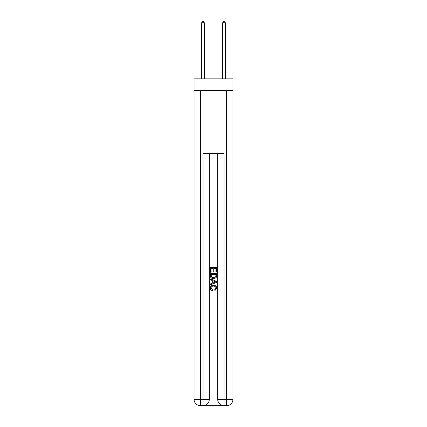 <?xml version="1.0" encoding="UTF-8"?>
<svg xmlns="http://www.w3.org/2000/svg" width="427" height="427" viewBox="0 0 427 427"><rect width="100%" height="100%" fill="white"/><g stroke="black" fill="none" stroke-linecap="round" stroke-linejoin="round"><path stroke-width="0.64" d="M232.939 90.391L232.939 78.83L194.061 78.83L194.061 90.391L232.939 90.391L232.939 399.346L226.636 399.346L226.636 90.391M203.465 405.65L223.534 405.65M224.01 405.65L224.01 399.346L217.706 399.346A6.304 6.304 0 0 0 224.01 405.65L226.636 405.65L226.636 399.346L224.01 399.346L224.01 153.442L202.99 153.442L202.99 399.346L194.061 399.346L194.061 90.391M209.294 153.442L209.294 399.346A6.304 6.304 0 0 1 202.99 405.65L200.364 405.65A6.304 6.304 0 0 1 194.061 399.346M217.706 399.346L217.706 153.442M226.636 405.65A6.304 6.304 0 0 0 232.939 399.346M210.346 272.229L210.346 267.622L216.654 267.622L216.654 272.068L215.923 272.068L215.923 268.514L213.986 268.514L213.986 271.828L213.26 271.828L213.26 268.514L211.077 268.514L211.077 272.229L210.346 272.229M210.346 275.703L210.346 273.445L216.654 273.445L216.564 276.712L216.11 277.63L213.532 278.617C211.52 278.623 210.458 277.651 210.346 275.703M211.077 274.331L211.52 277.123L213.548 277.726L215.795 276.653L215.923 274.331L211.077 274.331M210.346 279.829L210.346 278.884L216.654 281.388L216.654 282.391L210.346 284.894L210.346 283.95L212.288 283.234L212.288 280.544L210.346 279.829M214.76 281.462L213.014 280.817L213.014 282.968L215.923 281.889L214.76 281.462M210.997 288.086L212.571 289.853L212.363 290.744C211.029 290.392 210.33 289.538 210.265 288.166C210.436 286.234 211.53 285.257 213.548 285.247C215.486 285.289 216.548 286.255 216.735 288.15L214.898 290.579L214.712 289.693L216.003 288.108C215.822 286.747 215 286.085 213.548 286.133C212.075 286.058 211.221 286.709 210.997 288.086M204.303 78.83L204.303 22.716L201.677 22.716L201.677 78.83M201.677 22.716L202.467 21.35L203.519 21.35L204.303 22.716M225.323 78.83L225.323 22.716L222.697 22.716L222.697 78.83M222.697 22.716L223.481 21.35L224.533 21.35L225.323 22.716M200.364 90.391L200.364 405.65M209.294 399.346L202.99 399.346L202.99 405.65"/></g></svg>
